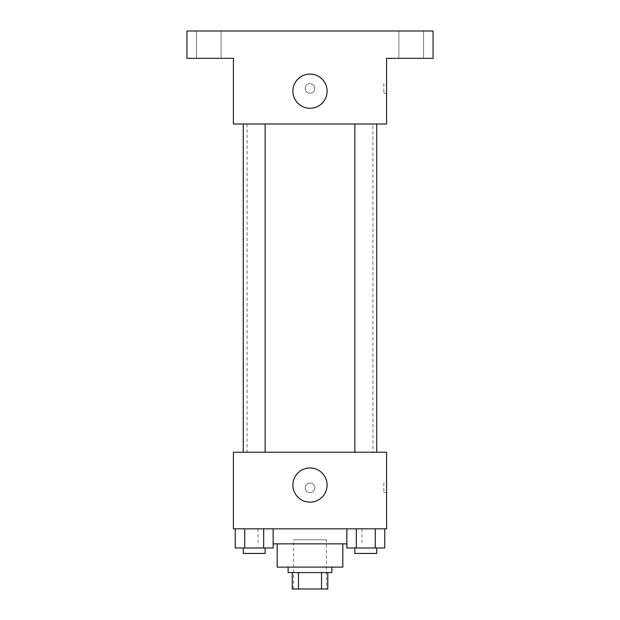 <?xml version="1.0" encoding="UTF-8"?>
<svg xmlns="http://www.w3.org/2000/svg" width="620" height="620" viewBox="0 0 620 620"><rect width="100%" height="100%" fill="white"/><g stroke="black" fill="none" stroke-linecap="round" stroke-linejoin="round"><path stroke-width="0.46" stroke-dasharray="3.1 2.33" d="M326.415 539.764L293.586 539.764L326.415 539.764L326.415 589L293.586 589L326.415 589M298.483 589L292.221 589L292.221 572.586L298.483 572.586L298.483 589L327.779 589M321.517 572.586L298.483 572.586L321.517 572.586L321.517 589M298.483 572.586L292.221 572.586M288.114 572.586L331.886 572.586M277.179 567.114L342.821 567.114M273.149 543.864L346.851 543.864M310 528.821L258.029 528.821L310 528.821M235.251 528.821L235.251 547.971L244.722 547.971L235.251 547.971L244.722 547.971L244.722 528.821L263.678 528.821L235.251 528.821L273.149 528.821L244.722 528.821L244.722 547.971L273.149 547.971L263.678 547.971L273.149 547.971L273.149 528.821L263.678 528.821L273.149 528.821L263.678 528.821L263.678 547.971L244.722 547.971L263.678 547.971L263.678 528.821L273.149 528.821L244.722 528.821L273.149 528.821M233.415 528.821L386.586 528.821L386.586 452.236L233.415 452.236L233.415 528.821M346.851 528.821L346.851 547.971L356.322 547.971L346.851 547.971L356.322 547.971L356.322 528.821L375.278 528.821L346.851 528.821L384.749 528.821L356.322 528.821L356.322 547.971L384.749 547.971L375.278 547.971L384.749 547.971L384.749 528.821L375.278 528.821L384.749 528.821L375.278 528.821L375.278 547.971L356.322 547.971L375.278 547.971L375.278 528.821L384.749 528.821L356.322 528.821L384.749 528.821M314.79 487.793A4.79 4.79 0 0 0 307.605 483.646A4.79 4.79 0 0 0 307.605 491.939A4.79 4.79 0 0 0 314.79 487.793A4.79 4.79 0 0 0 307.605 483.646A4.79 4.79 0 0 0 307.605 491.939A4.79 4.79 0 0 0 314.79 487.793M372.915 452.236L247.085 452.236L372.915 452.236L372.915 124L247.085 124L372.915 124M265.143 452.236L243.257 452.236L265.143 452.236L243.257 452.236L265.143 452.236L265.143 124L243.257 124L265.143 124M376.743 452.236L354.857 452.236L376.743 452.236L354.857 452.236L376.743 452.236L376.743 124L354.857 124L376.743 124M233.415 492.582L233.415 483.011L233.415 492.582M386.586 483.011L386.586 492.582L386.586 483.011L383.834 483.011L383.834 492.582L383.834 483.011M327.096 485.057A17.096 17.096 0 0 1 301.452 499.867A17.096 17.096 0 0 1 301.452 470.255A17.096 17.096 0 0 1 327.096 485.057M233.415 124L386.586 124L386.586 58.35L433.086 58.35L433.086 31L186.915 31L186.915 58.35L233.415 58.35L233.415 124M314.79 88.443A4.79 4.79 0 0 0 307.605 84.297A4.79 4.79 0 0 0 307.605 92.589A4.79 4.79 0 0 0 314.79 88.443A4.79 4.79 0 0 0 307.605 84.297A4.79 4.79 0 0 0 307.605 92.589A4.79 4.79 0 0 0 314.79 88.443M233.415 93.225L233.415 83.653L233.415 93.225M386.586 83.653L386.586 93.225L386.586 83.653L383.834 83.653L383.834 93.225L383.834 83.653M327.096 91.179A17.096 17.096 0 0 1 301.452 105.981A17.096 17.096 0 0 1 301.452 76.369A17.096 17.096 0 0 1 327.096 91.179M208.793 58.35L221.115 58.35L208.793 58.35M411.207 58.35L398.885 58.35L411.207 58.35M208.793 31L221.115 31L208.793 31M411.207 31L398.885 31L411.207 31M376.743 547.971L354.857 547.971L376.743 547.971L354.857 547.971L376.743 547.971L376.743 553.443L354.857 553.443L376.743 553.443L354.857 553.443L354.857 547.971M265.143 547.971L243.257 547.971L265.143 547.971L243.257 547.971L265.143 547.971L265.143 553.443L243.257 553.443L265.143 553.443L243.257 553.443L243.257 547.971M375.278 528.821L375.278 547.971M356.322 528.821L356.322 547.971M263.678 528.821L263.678 547.971M244.722 528.821L244.722 547.971M293.586 589L293.586 539.764M258.029 528.821L258.029 543.864M361.971 528.821L361.971 543.864M383.834 492.582L386.586 492.582M247.085 124L247.085 452.236M243.257 124L243.257 452.236M354.857 124L354.857 452.236M383.834 93.225L386.586 93.225M221.115 58.35L221.115 31L221.115 58.35M196.478 58.35L196.478 31L196.478 58.35M423.522 58.35L423.522 31L423.522 58.35M398.885 58.35L398.885 31L398.885 58.35"/><path stroke-width="0.93" d="M321.517 572.586L321.517 589L292.221 589L292.221 572.586M321.517 589L327.779 589L327.779 572.586L327.779 589M331.886 567.114L331.886 572.586L288.114 572.586L288.114 567.114M298.483 572.586L298.483 589M342.821 543.864L342.821 567.114L277.179 567.114L277.179 543.864M346.851 543.864L273.149 543.864M386.586 528.821L233.415 528.821L233.415 452.236L386.586 452.236L386.586 528.821M327.096 485.057A17.096 17.096 0 0 1 301.452 499.867A17.096 17.096 0 0 1 301.452 470.255A17.096 17.096 0 0 1 327.096 485.057M354.857 452.236L354.857 124M265.143 124L265.143 452.236M386.586 124L233.415 124L233.415 58.35L186.915 58.35L186.915 31L433.086 31L433.086 58.35L386.586 58.35L386.586 124M327.096 91.179A17.096 17.096 0 0 1 301.452 105.981A17.096 17.096 0 0 1 301.452 76.369A17.096 17.096 0 0 1 327.096 91.179M384.749 528.821L384.749 547.971L346.851 547.971L346.851 528.821M375.278 528.821L375.278 547.971M356.322 528.821L356.322 547.971M376.743 547.971L376.743 553.443L354.857 553.443L354.857 547.971M273.149 528.821L273.149 547.971L235.251 547.971L235.251 528.821M263.678 528.821L263.678 547.971M244.722 528.821L244.722 547.971M265.143 547.971L265.143 553.443L243.257 553.443L243.257 547.971M376.743 452.236L376.743 124M243.257 124L243.257 452.236"/></g></svg>
